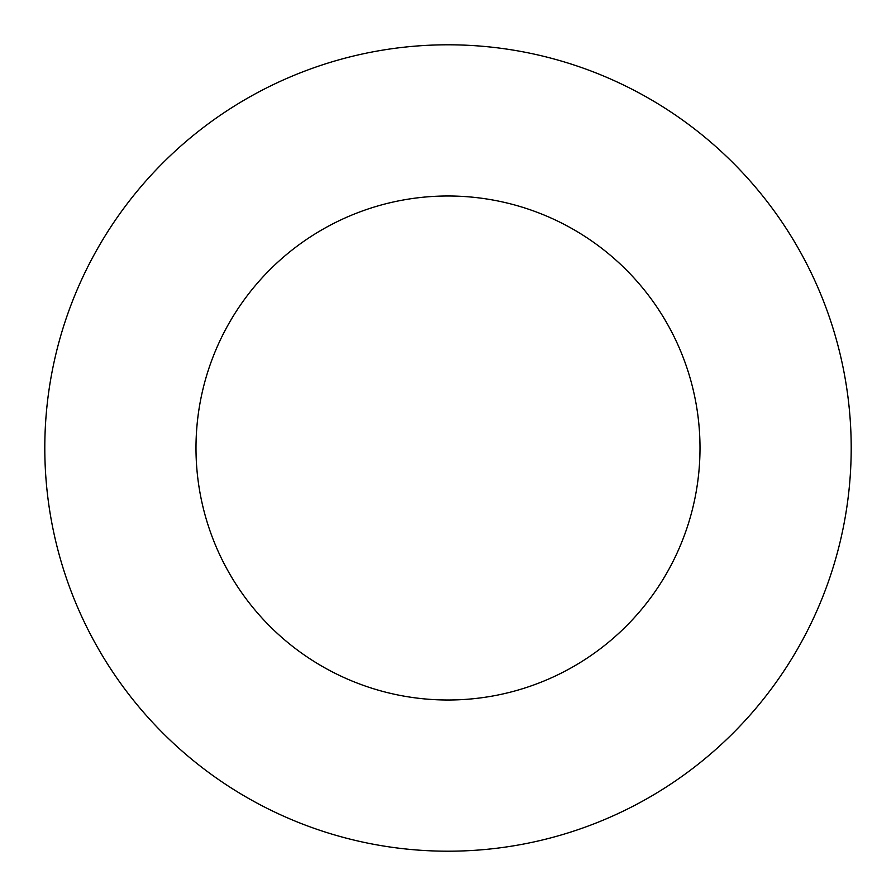 <?xml version="1.0" encoding="UTF-8"?>
<svg xmlns="http://www.w3.org/2000/svg" width="896" height="896" viewBox="0 0 896 896"><rect width="100%" height="100%" fill="white"/><g stroke="black" fill="none" stroke-linecap="round" stroke-linejoin="round"><path stroke-width="1.34" d="M448 44.8A403.2 403.2 0 0 0 44.8 448A403.2 403.2 0 0 0 448 851.2A403.2 403.2 0 0 0 851.2 448A403.2 403.2 0 0 0 448 44.8M700 448A252 252 0 0 0 322 229.757A252 252 0 0 0 322 666.243A252 252 0 0 0 700 448"/></g></svg>
